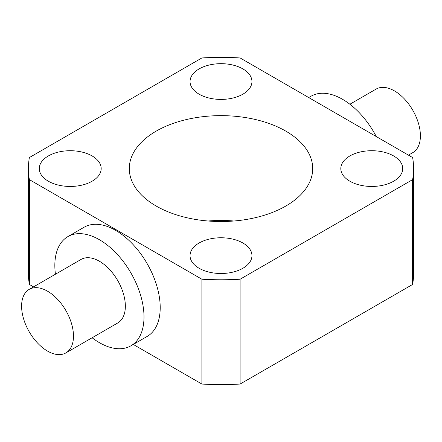 <?xml version="1.0" encoding="UTF-8"?>
<svg xmlns="http://www.w3.org/2000/svg" width="442" height="442" viewBox="0 0 442 442"><rect width="100%" height="100%" fill="white"/><g stroke="black" fill="none" stroke-linecap="round" stroke-linejoin="round"><path stroke-width="0.66" d="M242.885 68.908A30.951 17.868 0 0 0 209.154 65.035A30.951 17.868 0 0 0 190.049 81.543A30.951 17.868 0 0 0 199.115 94.179A30.951 17.868 0 0 0 232.846 98.052A30.951 17.868 0 0 0 251.951 81.543A30.951 17.868 0 0 0 242.885 68.908M92.118 155.949A30.951 17.868 0 0 0 58.394 152.076A30.951 17.868 0 0 0 39.283 168.584A30.951 17.868 0 0 0 48.349 181.22A30.951 17.868 0 0 0 82.079 185.093A30.951 17.868 0 0 0 101.185 168.584A30.951 17.868 0 0 0 92.118 155.949M242.885 242.995A30.951 17.868 0 0 0 209.154 239.122A30.951 17.868 0 0 0 190.049 255.631A30.951 17.868 0 0 0 199.115 268.266A30.951 17.868 0 0 0 232.846 272.139A30.951 17.868 0 0 0 251.951 255.631A30.951 17.868 0 0 0 242.885 242.995M393.651 155.949A30.951 17.868 0 0 0 359.921 152.076A30.951 17.868 0 0 0 340.815 168.584A30.951 17.868 0 0 0 349.882 181.22A30.951 17.868 0 0 0 383.606 185.093A30.951 17.868 0 0 0 402.717 168.584A30.951 17.868 0 0 0 393.651 155.949M47.537 291.195A36.68 21.177 60 0 1 71.505 323.522A36.68 21.177 60 0 1 65.88 352.915A36.68 21.177 60 0 1 47.537 351.097A36.68 21.177 60 0 1 23.575 318.77A36.68 21.177 60 0 1 29.2 289.377A36.68 21.177 60 0 1 47.537 291.195M65.88 352.915L117.754 322.964A36.68 21.177 -120 0 0 123.379 293.571A36.68 21.177 -120 0 0 99.417 261.244A36.68 21.177 -120 0 0 81.074 259.426L29.2 289.377M55.438 274.233A63.046 36.399 60 0 1 67.891 236.597A63.046 36.399 60 0 1 99.417 239.719A63.046 36.399 60 0 1 140.606 295.278A63.046 36.399 60 0 1 130.937 345.799A63.046 36.399 60 0 1 99.417 342.672A63.046 36.399 60 0 1 92.118 337.765M67.891 236.597L84.102 227.238A63.046 36.399 60 0 1 115.627 230.359A63.046 36.399 60 0 1 156.816 285.919A63.046 36.399 60 0 1 147.153 336.439L130.937 345.799M349.882 104.235L376.12 89.085A36.68 21.177 60 0 1 394.463 90.903A36.68 21.177 60 0 1 418.425 123.23A36.68 21.177 60 0 1 412.8 152.623L408.447 155.136M308.72 97.555L311.063 96.201A63.046 36.399 60 0 1 342.583 99.328A63.046 36.399 60 0 1 376.286 136.567M233.962 221A91.704 52.946 0 0 0 208.038 221M285.847 131.147A91.704 52.946 0 0 0 185.905 119.671A91.704 52.946 0 0 0 129.296 168.584A91.704 52.946 0 0 0 156.153 206.022A91.704 52.946 0 0 0 256.095 217.503A91.704 52.946 0 0 0 312.704 168.584A91.704 52.946 0 0 0 285.847 131.147M412.629 157.551L240.117 57.952A192.579 111.185 0 0 0 201.883 57.952L29.371 157.551A192.579 111.185 0 0 0 28.421 168.584A192.579 111.185 0 0 0 29.371 179.623L201.883 279.222A192.579 111.185 0 0 0 240.117 279.222L412.629 179.623A192.579 111.185 0 0 0 413.579 168.584A192.579 111.185 0 0 0 412.629 157.551M133.28 344.445L201.883 384.048A192.579 111.185 0 0 0 240.117 384.048L412.629 284.449A192.579 111.185 0 0 0 413.579 273.416L413.579 168.584M28.421 168.584L28.421 273.416A192.579 111.185 0 0 0 29.371 284.449L33.553 286.864M29.371 284.449L29.371 179.623M201.883 279.222L201.883 384.048M240.117 384.048L240.117 279.222M412.629 179.623L412.629 284.449"/></g></svg>

